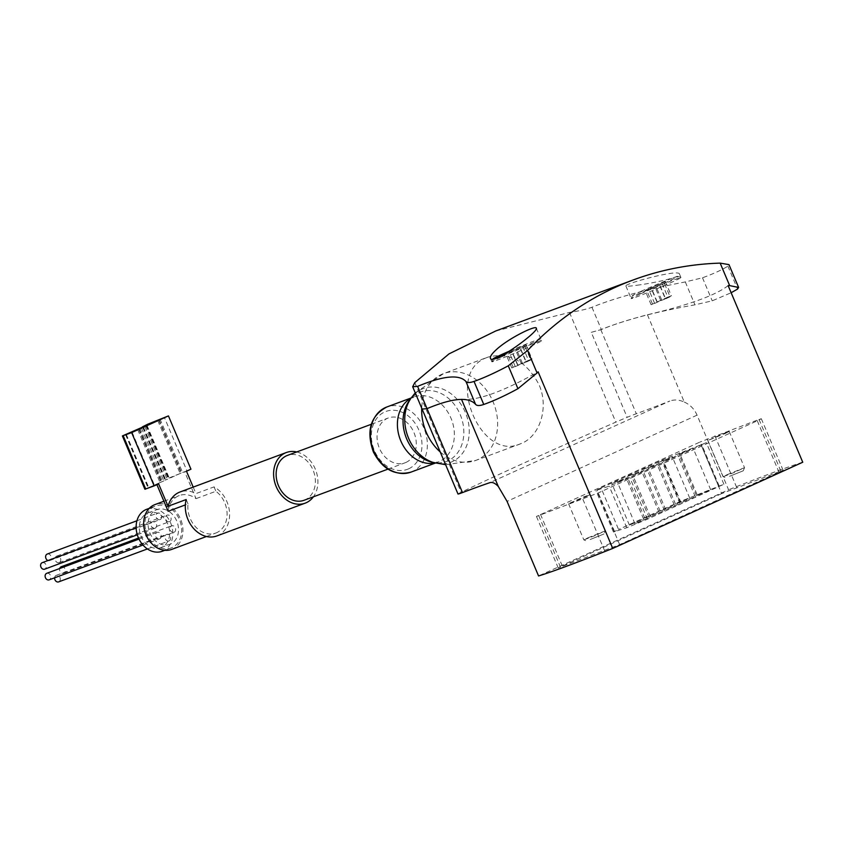 <?xml version="1.0" encoding="UTF-8"?>
<svg xmlns="http://www.w3.org/2000/svg" width="845" height="845" viewBox="0 0 845 845"><rect width="100%" height="100%" fill="white"/><g stroke="black" fill="none" stroke-linecap="round" stroke-linejoin="round"><path stroke-width="0.63" stroke-dasharray="4.22 3.17" d="M495.656 331.008L569.488 312.439C578.74 311.023 586.229 309.312 591.965 307.284C614.547 297.989 645.654 289.539 685.295 281.934L702.501 277.783C713.18 273.907 721.651 270.041 727.883 266.186L728.96 264.622M637.014 285.23C653.449 283.181 681.799 276.938 679.475 274.086C679.433 268.657 623.673 283.878 625.891 285.969C626.367 286.497 630.074 286.244 637.014 285.23M296.743 451.959A27.008 21.4 -110.4 0 1 315.819 470.401A27.008 21.4 -110.4 0 1 313.389 496.818M216.859 535.941A27.008 21.4 69.6 0 0 229.565 512.83A27.008 21.4 69.6 0 0 214.038 486.889L195.945 493.607A27.008 21.4 -110.4 0 0 179.964 492.012M168.155 511.288A23.924 18.96 -110.4 0 1 179.267 495.561A23.924 18.96 -110.4 0 1 196.029 498.645L184.717 471.88L186.956 470.866L164.437 417.578M132.116 432.239L154.624 485.537L156.906 484.639M405.98 462.416A23.924 18.96 69.6 0 0 414.198 433.168A23.924 18.96 69.6 0 0 388.341 417.958A23.924 18.96 69.6 0 0 378.898 446.984A23.924 18.96 69.6 0 0 404.998 462.817A23.924 18.96 69.6 0 0 405.98 462.416M304.084 500.272A23.924 18.96 69.6 0 0 305.056 499.87A23.924 18.96 69.6 0 0 313.03 470.01A23.924 18.96 69.6 0 0 287.427 455.413M457.99 494.008A19.298 0.655 157.1 0 1 461.127 492.286A365.822 12.464 157.1 0 1 615.825 422.12A19.298 0.655 157.1 0 1 627.159 417.314A19.298 0.655 157.1 0 1 636.317 413.723A192.945 6.57 157.1 0 0 669.768 401.058L489.846 482.675M485.938 357.931L487.84 357.16C509.292 351.795 526.361 360.995 539.057 384.75C549.102 407.353 540.05 435.619 521.957 443.202L520.066 443.974C480.034 461.93 444.481 373.743 485.938 357.931M461.518 399.379L461.412 399.136C452.709 399.527 441.227 402.653 426.968 408.526L427.021 408.642M422.109 409.075L426.968 408.526M728.147 285.631C715.472 295.38 688.569 305.087 647.418 314.762C628.733 319.695 613.195 324.66 600.806 329.666L591.268 332.338L627.159 417.314M647.418 314.762L684.302 402.072C679.126 399.717 674.278 399.379 669.768 401.058M684.302 402.072C690.08 404.639 694.337 409.001 697.072 415.159L728.58 489.773L538.561 575.963M802.75 462.236A192.945 6.57 -22.9 0 0 728.58 489.773M461.412 399.136C476.939 401.079 502.511 391.974 538.128 371.832M721.662 493.596L558.218 567.956L619.649 544.602L783.093 470.253L721.662 493.596L699.903 442.083L536.459 516.443L597.89 493.089L757.289 420.789L761.334 418.74L759.032 419.447L699.903 442.083M591.268 332.338L601.376 329.55C623.959 320.192 655.16 311.953 694.97 304.823L712.229 300.82L731.147 292.74M170.521 544.053A18.527 14.671 -110.4 0 1 169.76 544.37A18.527 14.671 -110.4 0 1 149.554 532.107A18.527 14.671 -110.4 0 1 156.874 509.641A18.527 14.671 -110.4 0 1 176.89 521.407A18.527 14.671 -110.4 0 1 170.521 544.053M169.169 540.853A3.475 2.757 69.6 0 0 170.363 536.607A3.475 2.757 69.6 0 0 166.613 534.399A3.475 2.757 69.6 0 0 165.24 538.614A3.475 2.757 69.6 0 0 169.021 540.916A3.475 2.757 69.6 0 0 169.169 540.853M155.174 528.157A3.475 2.757 69.6 0 0 156.367 523.911A3.475 2.757 69.6 0 0 152.618 521.703A3.475 2.757 69.6 0 0 151.244 525.917A3.475 2.757 69.6 0 0 155.036 528.209A3.475 2.757 69.6 0 0 155.174 528.157M159.673 538.814A3.475 2.757 69.6 0 0 160.867 534.568A3.475 2.757 69.6 0 0 157.117 532.361A3.475 2.757 69.6 0 0 155.744 536.575A3.475 2.757 69.6 0 0 159.536 538.867A3.475 2.757 69.6 0 0 159.673 538.814M174.154 532.244A3.475 2.757 69.6 0 0 175.348 527.998A3.475 2.757 69.6 0 0 171.598 525.791A3.475 2.757 69.6 0 0 170.225 530.005A3.475 2.757 69.6 0 0 174.017 532.297A3.475 2.757 69.6 0 0 174.154 532.244M169.655 521.587A3.475 2.757 69.6 0 0 170.848 517.341A3.475 2.757 69.6 0 0 167.099 515.133A3.475 2.757 69.6 0 0 165.726 519.348A3.475 2.757 69.6 0 0 169.518 521.64A3.475 2.757 69.6 0 0 169.655 521.587M160.159 519.538A3.475 2.757 69.6 0 0 161.353 515.292A3.475 2.757 69.6 0 0 157.603 513.084A3.475 2.757 69.6 0 0 156.23 517.298A3.475 2.757 69.6 0 0 160.022 519.601A3.475 2.757 69.6 0 0 160.159 519.538M161.691 547.328A18.527 14.671 -110.4 0 1 160.93 547.644A18.527 14.671 -110.4 0 1 140.724 535.381A18.527 14.671 -110.4 0 1 148.044 512.915A18.527 14.671 -110.4 0 1 168.06 524.692A18.527 14.671 -110.4 0 1 161.691 547.328M146.703 509.292A22.382 17.734 -110.4 0 1 170.891 523.53A22.382 17.734 -110.4 0 1 163.191 550.887A22.382 17.734 -110.4 0 1 162.272 551.257M172.021 547.602A22.382 17.734 -110.4 0 1 171.102 547.982A22.382 17.734 -110.4 0 1 146.692 533.174A22.382 17.734 -110.4 0 1 155.522 506.018A22.382 17.734 -110.4 0 1 179.71 520.245A22.382 17.734 -110.4 0 1 172.021 547.602M171.641 549.43A23.924 18.96 69.6 0 0 172.623 549.028A23.924 18.96 69.6 0 0 180.851 519.781A23.924 18.96 69.6 0 0 154.994 504.571M206.476 536.501L215.781 533.047A23.924 18.96 69.6 0 1 195.808 527.111A23.924 18.96 69.6 0 1 188.023 503.916L185.351 504.909M215.781 533.047A23.924 18.96 69.6 0 0 216.764 532.646A23.924 18.96 69.6 0 0 227.083 513.58A23.924 18.96 69.6 0 0 215.897 491.272L196.029 498.645M156.853 484.523L158.617 483.868M188.023 503.916L186.175 499.532M193.199 487.1L195.945 493.607M186.491 471.225L184.717 471.88M214.038 486.889L215.897 491.272M138.717 429.249L161.068 482.136L163.814 480.921L144.896 489.234M161.068 482.136L148.065 487.892L154.624 485.537M158.786 420.145L181.126 473.031L186.956 470.866M181.126 473.031L167.162 479.411L164.965 480.129L170.278 477.488L190.949 469.197M144.812 426.482L167.162 479.411M147.041 425.479L169.391 478.397M139.235 429.017L161.585 481.935M141.464 428.003L163.814 480.921M47.235 554.056A3.475 2.757 -110.4 0 1 50.996 556.263A3.475 2.757 -110.4 0 1 49.802 560.51A3.475 2.757 -110.4 0 1 49.654 560.562A3.475 2.757 -110.4 0 1 47.985 560.541M59.287 562.548A3.475 2.757 -110.4 0 1 59.15 562.612A3.475 2.757 -110.4 0 1 55.358 560.309A3.475 2.757 -110.4 0 1 56.731 556.094A3.475 2.757 -110.4 0 1 60.481 558.302A3.475 2.757 -110.4 0 1 59.287 562.548M61.231 566.752A3.475 2.757 -110.4 0 1 64.991 568.96A3.475 2.757 -110.4 0 1 63.787 573.206A3.475 2.757 -110.4 0 1 63.65 573.269A3.475 2.757 -110.4 0 1 60.565 572.192A3.475 2.757 -110.4 0 1 59.72 568.505M54.619 577.811A3.475 2.757 -110.4 0 1 56.245 575.371A3.475 2.757 -110.4 0 1 59.995 577.579A3.475 2.757 -110.4 0 1 58.801 581.825M46.75 573.322A3.475 2.757 -110.4 0 1 50.51 575.529A3.475 2.757 -110.4 0 1 49.316 579.776M42.25 562.664A3.475 2.757 -110.4 0 1 46 564.872A3.475 2.757 -110.4 0 1 44.806 569.118M640.637 293.807A27.008 0.919 157.1 0 1 666.378 282.821A27.008 0.919 157.1 0 1 680.943 277.54A27.008 0.919 157.1 0 1 680.964 277.561A27.008 0.919 157.1 0 1 656.449 288.927A27.008 0.919 157.1 0 1 631.204 298.581A27.008 0.919 157.1 0 1 631.204 298.549A27.008 0.919 157.1 0 1 640.637 293.807M641.038 291.335A24.832 0.845 157.1 0 1 664.698 281.237A24.832 0.845 157.1 0 1 678.081 276.378A24.832 0.845 157.1 0 1 655.562 286.846A24.832 0.845 157.1 0 1 632.366 295.697A24.832 0.845 157.1 0 1 641.038 291.335M665.364 281.617L645.115 290.511L665.364 281.617L671.363 295.824L667.835 297.134L661.836 282.927M501.296 357.012A27.008 0.919 157.1 0 1 527.037 346.038A27.008 0.919 157.1 0 1 541.603 340.746A27.008 0.919 157.1 0 1 541.624 340.767A27.008 0.919 157.1 0 1 517.108 352.133A27.008 0.919 157.1 0 1 491.864 361.797A27.008 0.919 157.1 0 1 491.864 361.755A27.008 0.919 157.1 0 1 501.296 357.012M509.746 350.981A24.832 0.845 157.1 0 1 538.74 339.595A24.832 0.845 157.1 0 1 525.062 346.249A24.832 0.845 157.1 0 1 499.575 356.801M526.023 344.823L505.775 353.717L526.023 344.823L532.023 359.041L528.495 360.35L522.495 346.133M585.849 496.733L589.894 494.695L583.8 496.881L568.558 503.694L585.849 496.733M725.19 433.527L729.235 431.478L723.14 433.675L707.899 440.488L725.19 433.527M601.027 487.882L595.905 490.48L609.192 486.16L629.884 477.636L706.346 442.674L662.332 460.071L601.027 487.882L618.582 529.456L613.459 532.044L626.747 527.724L647.439 519.2L723.901 484.248L679.887 501.645L618.582 529.456M709.177 490.29L696.491 495.825L709.177 490.29M690.46 449.614L678.936 454.261L690.46 449.614M688.242 498.698L675.556 504.233L688.242 498.698M669.525 458.022L658.001 462.669L669.525 458.022M693.787 497.272L681.112 502.807L693.787 497.272M675.07 456.596L663.547 461.233L675.07 456.596M672.852 505.68L660.177 511.204L672.852 505.68M654.136 465.003L642.612 469.64L654.136 465.003M678.408 504.254L665.723 509.778L678.408 504.254M659.691 463.578L648.168 468.214L659.691 463.578M657.473 512.651L644.788 518.186L657.473 512.651M638.757 471.975L627.233 476.622L638.757 471.975M663.029 511.225L650.344 516.76L663.029 511.225M644.312 470.549L632.789 475.196L644.312 470.549M642.094 519.633L629.409 525.167L642.094 519.633M623.367 478.957L611.843 483.604L623.367 478.957M647.64 518.207L634.954 523.742L647.64 518.207M628.923 477.531L617.399 482.168L628.923 477.531M727.228 474.636L744.519 467.676L734.009 472.545L723.204 476.696L727.228 474.636M729.51 476.305L743.262 470.781L729.51 476.305M587.888 537.842L605.178 530.882L594.669 535.751L583.863 539.902L587.888 537.842M590.169 539.522L603.921 533.987L590.169 539.522M667.835 297.134L651.115 304.728L654.643 303.408L648.643 289.201M651.115 304.728L645.115 290.511M654.643 303.408L660.779 300.63L654.769 286.423M660.779 300.63L665.628 298.824L659.628 284.617M665.628 298.824L670.096 296.806L664.086 282.6M670.096 296.806L665.237 298.612L659.237 284.395M665.237 298.612L671.363 295.824M661.698 299.922L655.699 285.705M656.85 301.718L650.84 287.511M652.393 303.746L646.383 289.529M657.241 301.94L651.241 287.733M528.495 360.35L511.774 367.934L515.302 366.624L509.303 352.407M511.774 367.934L505.775 353.717M515.302 366.624L521.439 363.836L515.429 349.629M521.439 363.836L526.287 362.04L520.288 347.823M526.287 362.04L530.755 360.012L524.745 345.806M530.755 360.012L525.896 361.818L519.897 347.601M525.896 361.818L532.023 359.041M522.358 363.128L516.358 348.922M517.51 364.934L511.5 350.717M513.052 366.952L507.042 352.745M517.9 365.146L511.901 350.939M414.8 382.605L461.127 492.286M569.488 312.439L615.825 422.12M600.806 329.666L636.317 413.723M591.965 307.284L601.376 329.55M685.295 281.934L694.97 304.823M702.501 277.783L712.229 300.82M727.883 266.186L737.558 289.075M697.072 415.159L507.053 501.36M440.203 451.917A46.306 36.684 69.6 0 0 475.767 460.419A46.306 36.684 69.6 0 0 477.657 459.638A46.306 36.684 69.6 0 0 493.586 403.033A46.306 36.684 69.6 0 0 443.54 373.596A46.306 36.684 69.6 0 0 421.708 408.135M408.674 468.806A30.874 24.463 69.6 0 0 409.973 417.419A30.874 24.463 69.6 0 0 371.356 434.932A30.874 24.463 69.6 0 0 408.674 468.806M410.966 472.123A34.73 27.515 69.6 0 0 412.381 471.542A34.73 27.515 69.6 0 0 424.327 429.091A34.73 27.515 69.6 0 0 386.788 407.005M435.006 462.965A34.73 27.515 69.6 0 0 437.974 462.099A34.73 27.515 69.6 0 0 439.4 461.518A34.73 27.515 69.6 0 0 451.336 419.057A34.73 27.515 69.6 0 0 413.807 396.981A34.73 27.515 69.6 0 0 410.987 398.259M435.386 463.06L437.974 462.099L431.795 462.183A37.053 29.364 69.6 0 0 447.85 460.852A37.053 29.364 69.6 0 0 456.448 407.501A37.053 29.364 69.6 0 0 409.064 400.952L413.807 396.981L411.219 397.942M435.259 463.028A39.324 31.159 69.6 0 0 452.297 461.623A39.324 31.159 69.6 0 0 461.423 404.998A39.324 31.159 69.6 0 0 411.135 398.048M159.99 419.046L182.499 472.334M158.976 419.437L181.495 472.725M142.932 427.338L165.229 480.108M143.46 427.095L165.778 479.918M146.354 425.299L168.863 478.587M145.805 425.489L168.313 478.777M157.804 420.588L180.122 473.422M126.285 434.404L148.804 487.692M125.736 434.594L148.255 487.882M137.735 429.693L160.054 482.527M139.921 428.151L162.43 481.439M138.918 428.542L161.427 481.83M560.52 567.248L538.761 515.735M562.263 565.907L540.494 514.394M604.661 550.855L582.902 499.342M619.649 544.602L597.89 493.089M779.058 472.302L757.289 420.789M780.791 470.961L759.032 419.447M736.65 487.354L714.891 435.84M614.664 531.758L597.109 490.184M626.747 527.724L609.192 486.16M647.439 519.2L629.884 477.636M718.789 486.836L701.223 445.273M719.137 485.854L701.582 444.28M697.019 494.431L679.464 452.857M679.887 501.645L662.332 460.071M387.929 469.144L404.998 462.817M371.282 424.285L388.341 417.958M445.59 464.687L475.767 460.419L520.066 443.974M415.254 392.872L443.54 373.596L487.84 357.15M160.93 547.644L169.76 544.37M148.044 512.915L156.874 509.641M164.828 550.317L171.102 547.982M149.248 508.352L155.522 506.018M163.919 501.254L179.267 495.561M142.71 427.433L164.965 480.129M145.615 425.5L168.123 478.788M125.556 434.605L148.065 487.892M49.654 560.562L160.022 519.601M136.943 520.763L157.603 513.084M59.15 562.612L169.518 521.64M56.731 556.094L167.099 515.133M63.65 573.269L174.017 532.297M138.517 538.064L171.598 525.791M147.4 548.944L169.021 540.916M56.245 575.371L166.613 534.399M142.963 545.025L159.536 538.867M138.992 539.089L157.117 532.361M137.302 534.79L155.036 528.209M136.14 527.819L152.618 521.703M625.881 285.98L631.204 298.581M679.496 274.076L680.964 277.561M632.366 295.697L631.204 298.549M678.081 276.378L680.943 277.54M490.385 358.301L491.864 361.797M536.3 328.166L541.624 340.767M492.962 359.072L491.864 361.755M538.74 339.595L541.603 340.746M558.218 567.956L536.459 516.443M783.093 470.253L761.334 418.74M723.901 484.248L706.346 442.674M710.708 489.815L693.153 448.251M696.491 495.825L678.936 454.261M689.773 498.223L672.219 456.659M675.556 504.233L658.001 462.669M695.329 496.797L677.764 455.233M681.112 502.807L663.547 461.233M674.394 505.204L656.829 463.641M660.177 511.204L642.612 469.64M679.94 503.778L662.385 462.204M665.723 509.778L648.168 468.214M659.005 512.176L641.45 470.612M644.788 518.186L627.233 476.622M664.561 510.75L647.006 469.186M650.344 516.76L632.789 475.196M643.626 519.157L626.071 477.594M629.409 525.167L611.843 483.604M649.182 517.731L631.616 476.168M634.954 523.742L617.399 482.168M613.459 532.044L595.905 490.48M707.899 440.488L723.193 476.686L726.299 477.943M729.235 431.478L744.519 467.676M743.262 470.781L744.519 467.686M568.558 503.694L583.853 539.892L586.958 541.159M589.894 494.695L605.178 530.882L603.921 533.987"/><path stroke-width="1.27" d="M728.96 264.622L720.162 263.122A428.33 339.363 69.6 0 0 633.127 279.991A428.33 339.363 69.6 0 0 527.586 350.474L508.267 365.811C495.677 372.539 484.269 377.747 474.024 381.422C469.841 382.859 467.137 382.869 465.912 381.454L475.577 404.343C476.844 405.864 479.569 405.896 483.762 404.459C494.008 400.794 505.394 395.534 517.943 388.7L537.082 372.972A405.178 321.015 69.6 0 1 538.128 371.832L612.731 548.437L802.75 462.236L728.147 285.631A405.178 321.015 69.6 0 1 729.668 285.621L738.604 287.437L737.558 289.075L731.147 292.74M465.912 381.454C459.12 374.155 443.023 375.793 417.61 386.376L412.677 386.746L414.8 382.605L449.001 353.886L495.656 331.008L633.127 279.991M497.673 348.446C510.391 337.387 536.068 324.976 536.29 328.166C539.406 331.219 492.255 365.779 490.417 358.301C489.846 356.463 492.265 353.178 497.673 348.446M313.389 496.818A27.008 21.4 -110.4 0 1 305.151 503.166A27.008 21.4 -110.4 0 1 276.241 486.688A27.008 21.4 -110.4 0 1 286.349 452.519A27.008 21.4 -110.4 0 1 296.743 451.959M131.651 432.598L168.44 415.909L147.769 424.201L142.456 426.841L144.653 426.123L164.437 417.578L122.388 435.935L131.651 432.598L154.16 485.886L158.617 483.868L168.07 506.25L186.175 499.532A27.008 21.4 69.6 0 0 187.949 519.464A27.008 21.4 69.6 0 0 216.859 535.941L305.151 503.166M168.07 506.25A27.008 21.4 -110.4 0 1 179.964 492.012L286.349 452.519M156.906 484.639L168.155 511.288L185.351 504.909M371.282 424.285L287.427 455.413A23.924 18.96 69.6 0 0 277.984 484.438A23.924 18.96 69.6 0 0 304.084 500.272L387.929 469.144M461.518 399.379L498.296 486.456C495.17 483.16 492.36 481.903 489.846 482.675A192.945 6.57 157.1 0 0 462.479 492.582A19.298 0.655 157.1 0 1 458.011 494.05A19.298 0.655 157.1 0 1 457.99 494.029A19.298 0.655 157.1 0 1 457.99 494.008L412.687 386.788M417.61 386.376L427.021 408.642L422.109 409.075L458.011 494.05M612.731 548.437A192.945 6.57 -22.9 0 1 538.561 575.963L507.053 501.36L498.296 486.456M462.479 492.582L427.021 408.642C452.434 397.995 468.616 396.569 475.577 404.343M164.828 550.317L162.272 551.257A22.382 17.734 -110.4 0 1 137.862 536.448A22.382 17.734 -110.4 0 1 146.703 509.292L149.248 508.352M163.919 501.254L154.994 504.571A23.924 18.96 69.6 0 0 145.541 533.596A23.924 18.96 69.6 0 0 171.641 549.43L206.476 536.501M168.44 415.909L190.949 469.197L186.491 471.225L193.199 487.1M122.388 435.935L144.896 489.234L154.16 485.886M47.985 560.541A3.475 2.757 -110.4 0 1 45.63 557.256A3.475 2.757 -110.4 0 1 47.235 554.056L136.943 520.763M59.72 568.505A3.475 2.757 -110.4 0 1 61.231 566.752L138.517 538.064M58.801 581.825A3.475 2.757 -110.4 0 1 58.664 581.878A3.475 2.757 -110.4 0 1 55.823 581.075A3.475 2.757 -110.4 0 1 54.619 577.811M49.316 579.776A3.475 2.757 -110.4 0 1 49.168 579.839A3.475 2.757 -110.4 0 1 45.377 577.536A3.475 2.757 -110.4 0 1 46.75 573.322L138.992 539.089M44.806 569.118A3.475 2.757 -110.4 0 1 44.669 569.181A3.475 2.757 -110.4 0 1 40.877 566.879A3.475 2.757 -110.4 0 1 42.25 562.664L136.14 527.819M499.575 356.801A24.832 0.845 157.1 0 1 493.026 358.903A24.832 0.845 157.1 0 1 501.698 354.541A24.832 0.845 157.1 0 1 509.746 350.981M720.162 263.122L729.668 285.621M527.586 350.474L537.082 372.972M474.024 381.422L483.762 404.459M508.267 365.811L517.943 388.7M421.708 408.135A46.306 36.684 69.6 0 0 440.203 451.917M410.966 472.123C395.037 476.115 382.5 469.376 373.353 451.917C365.991 430.802 370.48 415.825 386.788 407.005A34.73 27.515 69.6 0 0 373.078 449.139A34.73 27.515 69.6 0 0 410.966 472.123L435.386 463.06M410.987 398.259A34.73 27.515 69.6 0 0 400.097 439.115A34.73 27.515 69.6 0 0 435.006 462.965M435.259 463.028A39.324 31.159 69.6 0 1 407.797 436.263A39.324 31.159 69.6 0 1 411.135 398.048L409.064 400.952A37.053 29.364 69.6 0 0 405.917 436.96A37.053 29.364 69.6 0 0 431.795 462.183L445.59 464.687M123.201 435.735L145.71 489.023M122.652 435.925L145.16 489.213M728.971 264.612L738.614 287.427M386.788 407.005L411.219 397.942M411.135 398.048L415.254 392.872M142.456 426.841L142.71 427.433M58.664 581.878L147.4 548.944M49.168 579.839L142.963 545.025M44.669 569.181L137.302 534.79"/></g></svg>
